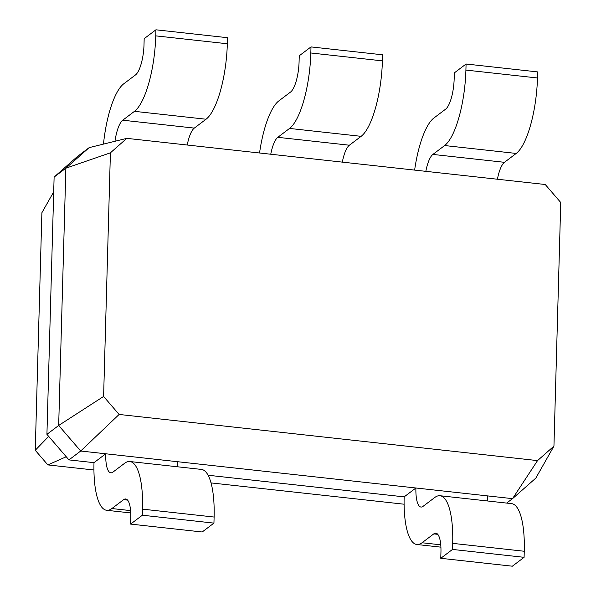 <?xml version="1.0" encoding="UTF-8"?>
<svg xmlns="http://www.w3.org/2000/svg" width="596" height="596" viewBox="0 0 596 596"><rect width="100%" height="100%" fill="white"/><g stroke="black" fill="none" stroke-linecap="round" stroke-linejoin="round"><path stroke-width="0.89" d="M110.409 152.829L103.607 396.452L58.676 425.462L80.698 451.023L512.53 498.651L535.834 478.096L553.945 446.128L560.747 202.506L545.243 184.507L126.821 138.354L110.409 152.829L65.865 168.191L58.676 425.462L46.928 434.335L68.95 459.896L93.997 462.66L105.745 453.78A25.121 7.405 -83.7 0 0 110.826 472.837A25.121 7.405 -83.7 0 0 112.905 472.136L124.646 463.263A62.796 18.521 96.3 0 1 129.839 461.52A62.796 18.521 96.3 0 1 142.533 509.148L142.362 515.22L130.613 524.093L130.785 518.028A25.121 7.405 -83.7 0 0 125.711 498.971A25.121 7.405 -83.7 0 0 123.633 499.672L111.884 508.544A62.796 18.521 96.3 0 1 106.691 510.288A62.796 18.521 96.3 0 1 93.997 462.66M103.607 396.452L119.111 414.451L537.532 460.604L553.945 446.128M119.111 414.451L80.698 451.023L68.95 459.896M126.821 138.354L89.169 147.629L65.865 168.191L54.117 177.064L46.928 434.335M537.532 460.604L512.53 498.651L506.66 503.084M89.169 147.629L77.42 156.51L54.117 177.064M177.325 461.677A25.121 7.405 -83.7 0 0 177.362 466.765M487.476 495.887A25.121 7.405 -83.7 0 0 487.513 500.975M415.904 487.997A25.121 7.405 -83.7 0 0 420.977 507.047A25.121 7.405 -83.7 0 0 423.056 506.347L434.804 497.474A62.796 18.521 96.3 0 1 439.997 495.73A62.796 18.521 96.3 0 1 452.692 543.366L452.52 549.43L440.772 558.303L440.943 552.239A25.121 7.405 -83.7 0 0 435.862 533.182A25.121 7.405 -83.7 0 0 433.784 533.882L422.043 542.755A62.796 18.521 96.3 0 1 416.85 544.498A62.796 18.521 96.3 0 1 404.155 496.87L415.904 487.997M208.101 475.243L404.155 496.87M425.827 171.335A25.121 7.405 96.3 0 1 432.89 154.424L444.631 145.543A62.796 18.521 -83.7 0 0 465.908 70.082L466.079 64.01L454.331 72.883L454.159 78.955A25.121 7.405 96.3 0 1 445.652 109.142L433.903 118.015A62.796 18.521 -83.7 0 0 414.63 170.098M497.407 179.232A25.121 7.405 96.3 0 1 504.462 162.313L516.211 153.44A62.796 18.521 -83.7 0 0 537.48 77.972L537.652 71.907L466.079 64.01M114.991 141.267A25.121 7.405 96.3 0 1 122.731 120.206L134.48 111.333A62.796 18.521 -83.7 0 0 155.757 35.864L155.921 29.8L144.172 38.673L144.008 44.745A25.121 7.405 96.3 0 1 135.493 74.932L123.752 83.805A62.796 18.521 -83.7 0 0 103.473 144.105M187.248 145.022A25.121 7.405 96.3 0 1 194.303 128.103L206.052 119.23A62.796 18.521 -83.7 0 0 227.329 43.761L227.501 37.697L155.921 29.8M270.755 154.23A25.121 7.405 96.3 0 1 277.81 137.318L289.559 128.438A62.796 18.521 -83.7 0 0 310.829 52.977L311 46.905L299.252 55.778L299.08 61.85A25.121 7.405 96.3 0 1 290.572 92.037L278.824 100.91A62.796 18.521 -83.7 0 0 259.551 152.993M342.327 162.127A25.121 7.405 96.3 0 1 349.383 145.208L361.131 136.335A62.796 18.521 -83.7 0 0 382.408 60.867L382.572 54.802L311 46.905M48.693 436.384L35.253 450.278L47.859 464.91L93.937 469.998M53.7 191.867L41.891 212.72L35.253 450.278M439.997 495.73L511.569 503.627A62.796 18.521 96.3 0 1 524.264 551.255L524.093 557.327L512.344 566.2L440.772 558.303M129.839 461.52L201.411 469.417A62.796 18.521 96.3 0 1 214.106 517.045L213.942 523.117L202.193 531.99L130.613 524.093M66.245 456.752L47.859 464.91M211.029 482.909L404.095 504.209M142.362 515.22L213.942 523.117M452.52 549.43L524.093 557.327M504.462 162.313L432.89 154.424M194.303 128.103L122.731 120.206M349.383 145.208L277.81 137.318M516.211 153.44L444.631 145.543M206.052 119.23L134.48 111.333M361.131 136.335L289.559 128.438M111.884 508.544L130.599 510.608M123.633 499.672L127.581 500.104M142.533 509.148L214.106 517.045M422.043 542.755L440.749 544.818M433.784 533.882L437.74 534.321M452.692 543.366L524.264 551.255M537.48 77.972L465.908 70.082M227.329 43.761L155.757 35.864M382.408 60.867L310.829 52.977M130.748 512.94L106.691 510.288M440.906 547.15L416.85 544.498"/></g></svg>
